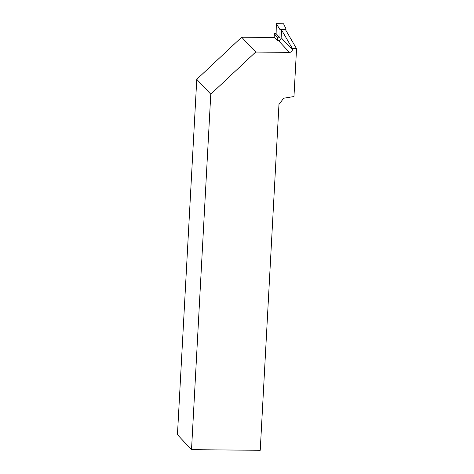 <?xml version="1.0" encoding="UTF-8"?>
<svg xmlns="http://www.w3.org/2000/svg" width="474" height="474" viewBox="0 0 474 474"><rect width="100%" height="100%" fill="white"/><g stroke="black" fill="none" stroke-linecap="round" stroke-linejoin="round"><path stroke-width="0.71" d="M293.963 96.536L296.552 48.668L292.434 48.632L292.375 49.651A2.808 2.684 -43.3 0 1 289.478 52.371L255.676 52.051L210.776 94.196L191.52 449.654L260.232 450.3L278.961 104.452L283.689 98.231L293.963 96.536M191.52 449.654L177.448 434.699L196.775 79.33L241.675 37.185L274.381 37.493L277.355 40.651L277.503 37.896L279.956 37.736L276.123 33.707L274.351 33.69L277.503 37.896M210.776 94.196L196.775 79.33M292.434 48.632L281.556 29.969L281.135 37.719C280.892 39.389 279.974 40.349 278.392 40.598L277.355 40.651M241.675 37.185L255.676 52.051M281.556 29.969L285.461 29.631L296.552 48.668M285.935 30.443L286.018 28.955L279.998 29.595L279.956 37.736M279.998 29.595L276.318 23.7L276.123 33.707M276.318 23.7L283.565 23.771L286.018 28.955M274.144 37.493L274.351 33.69M281.135 37.719L292.375 49.651M278.392 40.598L289.478 52.371"/></g></svg>
